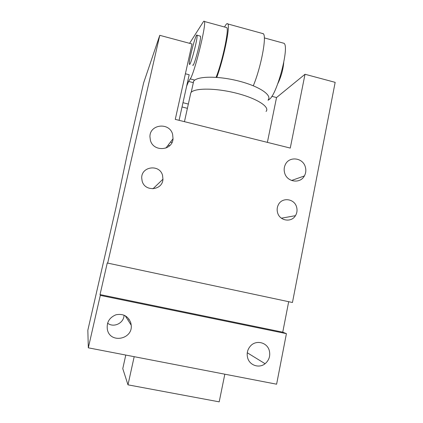 <?xml version="1.0" encoding="UTF-8"?>
<svg xmlns="http://www.w3.org/2000/svg" width="423" height="423" viewBox="0 0 423 423"><rect width="100%" height="100%" fill="white"/><g stroke="black" fill="none" stroke-linecap="round" stroke-linejoin="round"><path stroke-width="0.63" d="M271.836 96.312L276.536 97.539L267.378 142.371M159.767 35.326L107.691 263.101L292.457 302.503L335.164 82.348L305.02 74.268L290.268 148.082L175.265 119.371L192.016 43.976L159.767 35.326L143.661 82.765L127.032 155.188L115.944 207.73L87.836 330.241L88.322 347.822L100.309 295.381L286.419 333.647L282.749 332.177L288.682 301.699M305.02 74.268L276.536 97.539M172.346 139.638L172.88 139.77M179.077 120.322L189.171 74.755L185.396 73.766M150.387 140.246C153.263 152.227 172.447 150.868 173.033 138.744L172.626 134.392C169.692 122.057 149.721 124.013 149.938 136.719L150.387 140.246M296.597 207.074C294.493 198.588 282.136 196.944 278.382 204.711C277.076 207.233 276.811 209.893 277.583 212.69C279.635 220.901 291.362 222.821 295.444 215.672C297.052 213.007 297.432 210.141 296.597 207.074M284.637 172.928C286.931 182.102 300.171 184.084 304.359 175.957C305.892 173.171 306.22 170.199 305.348 167.048C303 157.594 289.105 155.902 285.287 164.679C284.05 167.307 283.833 170.057 284.637 172.928M247.645 357.869C249.581 365.409 259.188 368.602 265.089 363.717C269.134 360.216 270.535 355.838 269.292 350.588C267.225 342.392 256.222 339.6 250.575 345.898C247.492 349.356 246.514 353.342 247.645 357.869M142.139 181.039C144.793 192.164 162.633 190.514 162.945 179.204L162.559 175.434C159.836 163.955 141.224 166.228 141.721 178.072L142.139 181.039M107.585 323.151C113.655 328.153 123.981 323.114 124.061 315.177M107.49 330.114C110.757 343.841 132.907 339.156 131.22 325.218L130.792 322.781C128.106 316.087 123.178 313.417 116.008 314.77C109.208 317.578 106.342 322.601 107.416 329.834L107.49 330.114M286.419 333.647L276.61 384.2L88.322 347.822M128.761 319.656L128.957 319.032M107.691 263.101L107.273 262.916L100.034 294.582L100.309 295.381M100.034 294.582L282.749 332.177M266.062 111.45C270.218 106.961 256.803 98.3 236.029 93.108C215.296 87.857 194.173 87.915 190.842 92.711L190.276 95.265M134.181 356.684L127.984 384.84L122.77 368.634L125.779 355.061M224.825 374.196L219.199 401.85L127.984 384.84M268.15 99.918C272.338 95.127 259.114 86.192 238.551 81.005C218.03 75.749 197.044 76.092 193.665 81.19L193.496 81.433M189.594 43.326L203.214 21.975C203.791 21.076 204.187 20.912 204.404 21.483C206.567 24.412 194.347 73.739 190.228 78.895L188.6 81.428L186.654 86.123M282.596 42.913L284.082 43.326C289.649 47.143 276.779 95.27 269.197 99.416L268.082 100.262M261.959 33.343L263.471 33.866C266.77 37.24 260.769 68.151 253.287 85.769M224.55 27.009C226.136 23.942 227.251 22.932 227.891 23.974L227.955 24.1C230.191 27.225 223.418 59.632 216.75 77.372M225.94 27.389L226.834 27.632C229.134 30.054 222.207 62.234 216.09 77.324M192.751 65.047C193.443 68.933 201.438 39.239 200.46 36.272L200.095 36.066M283.738 62.63C283.029 69.996 281.062 76.981 277.837 83.585M197.039 35.273C198.07 37.763 190.017 68.061 189.388 64.159L189.356 64.021C188.552 60.917 196.24 31.921 197.023 35.236L197.039 35.273M269.197 99.416L268.579 99.257M194.807 80.084L190.228 78.895M169.718 145.639L168.084 145.242M171.992 142.472L170.474 142.102M187.289 108.299L182.038 106.966M188.23 104.032L182.985 102.699M193.232 82.628L188.6 81.428M165.938 148.061L173.033 138.744M281.395 218.199L295.444 215.672M291.558 180.489L304.359 175.957M247.27 352.761L265.089 363.717M152.936 188.822L162.945 179.204M125.208 315.732L131.22 325.218M190.842 92.711L184.454 121.665M193.665 81.19L191.217 92.288M284.082 43.326L264.327 37.911M227.891 23.974L263.37 33.729M226.834 27.632L204.404 21.483M197.023 35.236L200.428 36.156"/></g></svg>
